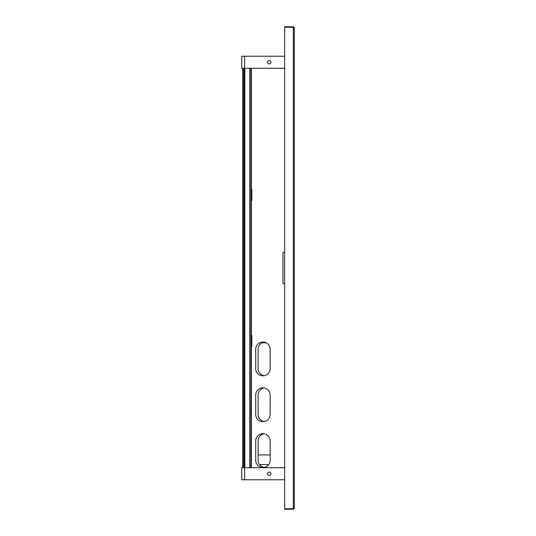 <?xml version="1.0" encoding="UTF-8"?>
<svg xmlns="http://www.w3.org/2000/svg" width="536" height="536" viewBox="0 0 536 536"><rect width="100%" height="100%" fill="white"/><g stroke="black" fill="none" stroke-linecap="round" stroke-linejoin="round"><path stroke-width="0.8" d="M294.291 508.235L294.291 27.765A0.965 0.965 0 0 0 293.326 26.8L284.643 26.8L284.643 27.282L293.326 27.282L284.643 27.282L284.643 508.718L293.326 508.718L284.643 508.718L284.643 509.2L293.326 509.2A0.965 0.965 0 0 0 294.291 508.235L293.326 508.235L293.326 508.718A0.482 0.482 0 0 0 293.808 508.235M293.326 27.765L293.808 27.765A0.482 0.482 0 0 0 293.326 27.282L293.326 508.235M294.291 27.765L293.808 27.765M284.643 252.322L282.954 252.322L282.954 283.678L284.643 283.678M255.699 368.58A7.236 7.236 0 0 0 262.935 375.816A7.236 7.236 0 0 0 270.171 368.58L270.171 349.284A7.236 7.236 0 0 0 262.935 342.048A7.236 7.236 0 0 0 255.699 349.284L255.699 368.58M270.171 395.112A7.236 7.236 0 0 0 262.935 387.876A7.236 7.236 0 0 0 255.699 395.112L255.699 414.408A7.236 7.236 0 0 0 262.935 421.644A7.236 7.236 0 0 0 270.171 414.408L270.171 395.112M270.171 440.94A7.236 7.236 0 0 0 262.935 433.704A7.236 7.236 0 0 0 255.699 440.94L255.699 460.236A7.236 7.236 0 0 0 262.935 467.472A7.236 7.236 0 0 0 270.171 460.236L270.171 440.94M264.141 433.805A7.236 7.236 0 0 0 258.111 440.94L258.111 460.236A7.236 7.236 0 0 0 264.141 467.372M264.141 387.977A7.236 7.236 0 0 0 258.111 395.112L258.111 414.408A7.236 7.236 0 0 0 264.141 421.544M264.141 342.149A7.236 7.236 0 0 0 258.111 349.284L258.111 368.58A7.236 7.236 0 0 0 264.141 375.716M284.643 56.226L241.709 56.226L241.709 68.286L284.643 68.286M267.518 62.256A1.688 1.688 0 0 1 270.05 60.796A1.688 1.688 0 0 1 270.05 63.717A1.688 1.688 0 0 1 267.518 62.256M284.643 467.714L241.709 467.714L241.709 479.774L284.643 479.774M267.518 473.744A1.688 1.688 0 0 1 270.05 472.283A1.688 1.688 0 0 1 270.05 475.204A1.688 1.688 0 0 1 267.518 473.744M242.674 467.714L242.674 68.286M251.357 467.714L251.357 346.631L251.84 346.631L251.84 335.536L251.357 335.536L251.357 346.631M251.357 335.181L251.357 200.464L251.84 200.464L251.84 189.369L251.357 189.369L251.357 200.464M251.357 189.014L251.357 68.286M250.875 68.286L250.875 467.714M243.639 467.714L243.639 68.286M244.215 467.714L244.215 68.286M258.111 454.93L270.171 454.93M268.724 464.578L259.558 464.578M262.191 342.772L266.091 342.772M258.111 452.833L258.205 451.794A1.93 1.93 0 0 0 258.111 451.191M251.357 343.013L251.84 343.013M251.357 339.154L251.84 339.154M250.875 335.054A0.965 0.965 0 0 1 251.712 335.536M250.875 335.536A0.482 0.482 0 0 1 251.357 336.018M251.357 346.149A0.482 0.482 0 0 1 250.875 346.631M251.712 346.631A0.965 0.965 0 0 1 250.875 347.114M251.357 196.846L251.84 196.846M251.357 192.987L251.84 192.987M250.875 188.886A0.965 0.965 0 0 1 251.712 189.369M250.875 189.369A0.482 0.482 0 0 1 251.357 189.851M251.357 199.982A0.482 0.482 0 0 1 250.875 200.464M251.712 200.464A0.965 0.965 0 0 1 250.875 200.946M244.604 56.226L244.604 68.286M244.604 467.714L244.604 479.774M249.716 68.286L249.716 467.714M244.798 68.286L244.798 467.714"/></g></svg>
